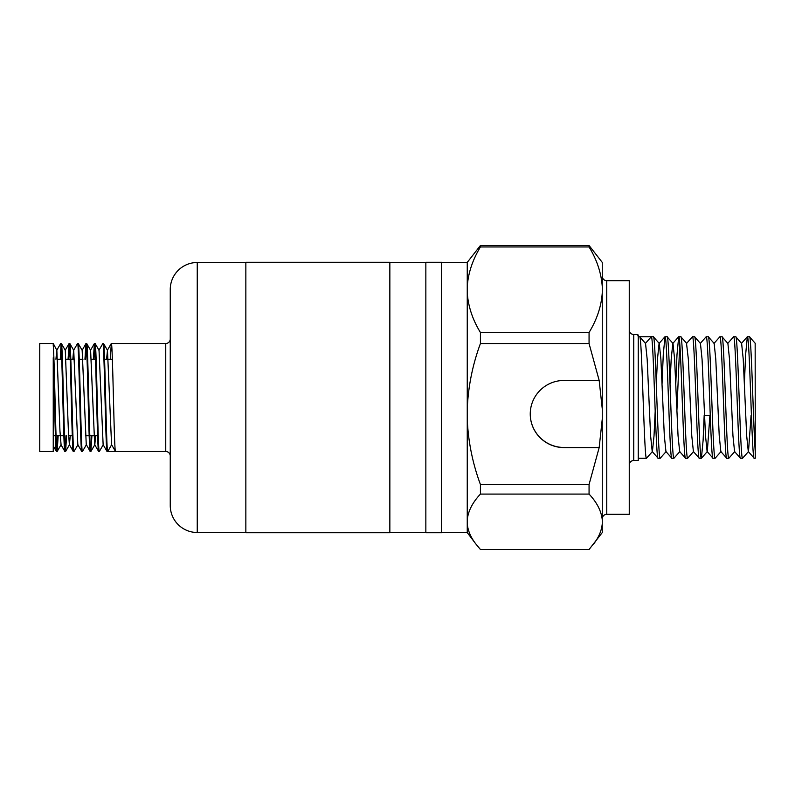 <?xml version="1.0" encoding="UTF-8"?>
<svg xmlns="http://www.w3.org/2000/svg" width="795" height="795" viewBox="0 0 795 795"><rect width="100%" height="100%" fill="white"/><g stroke="black" fill="none" stroke-linecap="round" stroke-linejoin="round"><path stroke-width="1.19" d="M606.754 280.685L606.754 514.315L629.252 514.315L629.252 280.685L606.754 280.685A4.502 4.502 0 0 1 602.252 276.183M606.754 514.315A4.502 4.502 0 0 0 602.252 518.817M655.189 411.273L654.027 435.759L652.407 451.55L646.494 458.248C644.208 462.004 641.923 332.996 639.637 336.752L638.246 336.752L637.669 334.496L633.754 334.496A4.502 4.502 0 0 1 629.252 330.005M638.246 336.752L638.246 460.504L633.754 460.504A4.502 4.502 0 0 0 629.252 464.996M170.249 338.998A4.502 4.502 0 0 1 165.748 343.5L111.31 343.5C112.721 340.161 114.122 454.839 115.533 451.5L165.748 451.5L165.748 343.5M170.249 456.002A4.502 4.502 0 0 0 165.748 451.5M245.854 262.499L197.249 262.499L197.249 532.501L245.854 532.501M170.249 289.499L170.249 505.501L170.249 289.499A27 27 0 0 1 197.249 262.499M170.249 505.501A27 27 0 0 0 197.249 532.501M98.918 350.307L102.873 343.5C104.284 340.161 105.685 454.839 107.096 451.5L107.732 451.5L111.618 444.773M93.383 359.251L94.386 343.549L95.132 343.549L99.037 350.307L103.131 444.693L107.096 451.5M103.519 343.5L107.474 350.307L111.568 444.693L115.533 451.5L107.732 451.5C106.331 454.839 104.92 340.161 103.519 343.5L102.873 343.5M53.245 438.9L53.245 451.5L39.75 451.5L39.75 343.5L53.245 343.5L56.852 350.307L59.953 430.91L61.066 444.693L57.161 451.451L58.164 435.749M53.245 451.5L53.245 357.73C54.318 387.731 55.402 454.124 56.465 451.5L57.161 451.451M53.245 445.975L56.465 451.5M53.245 343.5L53.245 345.437C54.547 358.396 55.819 454.909 57.111 451.5M55.938 359.251L56.733 350.307L60.688 343.5C62.09 340.161 63.501 454.839 64.902 451.5L65.607 451.451L66.601 435.749M60.947 444.693L64.902 451.5M60.688 343.5L61.384 343.549L65.289 350.307L68.39 430.91L69.384 444.693L70.298 435.749M61.334 343.5C62.735 340.161 64.147 454.839 65.548 451.5M68.072 359.251L69.125 343.5C70.526 340.161 71.938 454.839 73.339 451.5L74.044 451.451L77.95 444.693M69.384 444.693L73.339 451.5M69.125 343.5L69.821 343.549L73.726 350.307L77.821 444.693L81.786 451.5L82.481 451.451L86.387 444.693L90.163 451.451L90.859 451.5L91.912 435.749M69.771 343.5C71.172 340.161 72.584 454.839 73.985 451.5M72.822 359.251L73.607 350.307L77.562 343.5C78.963 340.161 80.374 454.839 81.786 451.5M77.562 343.5L78.258 343.549L82.163 350.307L86.257 444.693M78.208 343.5C79.609 340.161 81.02 454.839 82.422 451.5M84.946 359.251L85.999 343.5C87.41 340.161 88.811 454.839 90.223 451.5M85.999 343.5L86.695 343.549L90.6 350.307L94.694 444.693L98.66 451.5L99.355 451.451L103.261 444.693M86.645 343.5C88.046 340.161 89.457 454.839 90.859 451.5M94.436 343.5C95.847 340.161 97.248 454.839 98.66 451.5M95.082 343.5C96.483 340.161 97.894 454.839 99.296 451.5M56.793 449.91L57.518 435.749M60.281 359.251L61.006 345.09M65.23 449.91L65.955 435.749M68.718 359.251L69.443 345.09M85.592 359.251L86.317 345.09M94.029 359.251L94.754 345.09M97.606 435.749L89.805 435.749M89.169 435.749L85.472 435.749M72.295 435.749L68.599 435.749M63.858 435.749L56.057 435.749M55.411 435.749L53.245 435.749M112.363 359.251L104.572 359.251M95.489 359.251L91.385 359.251M82.948 359.251L79.262 359.251M74.511 359.251L70.825 359.251M70.179 359.251L66.074 359.251M61.742 359.251L57.638 359.251M389.848 532.73L389.848 262.271L245.854 262.271L245.854 532.73L389.848 532.73M441.603 532.73L441.603 262.271L425.852 262.271L425.852 532.73L441.603 532.73M704.519 415.497L710.253 415.497M666.131 451.55L660.218 458.248C657.932 462.004 655.646 332.996 653.361 336.752L651.264 336.752C653.55 332.996 655.845 462.004 658.131 458.248L652.218 451.55L650.598 435.759L647.17 359.241L645.54 343.45L639.637 336.752L651.264 336.752L645.47 343.37M679.854 451.55L673.951 458.248C671.656 462.004 669.37 332.996 667.084 336.752L664.988 336.752C667.273 332.996 669.569 462.004 671.855 458.248L665.942 451.55L664.322 435.759L660.893 359.241L659.264 343.45L653.361 336.752M660.218 458.248L658.131 458.248M646.494 458.248L638.246 458.248M755.161 343.45L755.25 451.461C753.322 426.567 751.374 333.165 749.437 336.752L747.34 336.752C749.625 332.996 751.911 462.004 754.207 458.248L748.294 451.55L746.674 435.759L743.236 359.241L741.616 343.45L735.792 336.802L733.616 336.752C735.902 332.996 738.187 462.004 740.473 458.248L734.57 451.55L732.95 435.759L729.512 359.241L727.892 343.45L722.069 336.802L719.892 336.752C722.178 332.996 724.464 462.004 726.749 458.248L720.846 451.55L719.227 435.759L715.788 359.241L714.168 343.45L708.345 336.802L706.169 336.752C708.454 332.996 710.74 462.004 713.026 458.248L707.123 451.55L705.493 435.759L702.065 359.241L700.445 343.45L694.621 336.802L692.445 336.752C694.731 332.996 697.016 462.004 699.302 458.248L693.399 451.55L691.769 435.759L688.341 359.241L686.532 343.45L692.445 336.752M755.25 343.341L749.437 336.752M755.25 451.461L755.25 458.248L754.207 458.248M751.076 415.497L748.483 451.55L742.57 458.248C740.284 462.004 737.999 332.996 735.713 336.752M742.57 458.248L740.473 458.248M734.759 451.55L728.846 458.248C726.56 462.004 724.275 332.996 721.989 336.752M728.846 458.248L726.749 458.248M721.035 451.55L715.122 458.248C712.837 462.004 710.551 332.996 708.256 336.752M715.122 458.248L713.026 458.248M704.171 415.497L703.108 440.46L701.399 458.248C699.113 462.004 696.818 332.996 694.532 336.752M701.399 458.248L699.302 458.248M693.578 451.55L687.675 458.248C685.389 462.004 683.094 332.996 680.808 336.752L678.711 336.752C681.007 332.996 683.293 462.004 685.578 458.248L679.665 451.55L678.046 435.759L674.617 359.241L672.997 343.45L667.084 336.752M686.721 343.45L680.808 336.752M687.675 458.248L685.578 458.248M673.951 458.248L671.855 458.248M744.557 379.503L745.621 354.54L747.34 336.752M727.703 343.45L733.616 336.752M713.98 343.45L719.892 336.752M700.256 343.45L706.169 336.752M679.765 343.539L676.883 411.273M675.78 383.727L677.002 354.54L678.711 336.752M662.046 383.727L663.278 354.54L664.988 336.752M638.246 335.122L637.669 334.496L638.246 336.792L638.246 335.172M467.251 262.499L441.603 262.499M467.251 532.501L441.603 532.501M425.852 262.499L389.848 262.499M425.852 532.501L389.848 532.501M467.251 532.6L467.251 523.845C467.927 530.792 470.829 537.549 475.966 544.128L467.251 532.6M467.251 523.845L467.251 519.741C468.195 510.966 472.598 502.41 480.428 494.083L589.065 494.083C596.876 502.361 601.268 510.917 602.252 519.741L602.252 532.6L589.065 549.504L480.428 549.504L475.966 544.128M602.252 286.548L602.252 262.4L589.065 245.496L480.428 245.496L467.251 262.4L467.251 286.548C468.185 273.073 472.578 259.876 480.428 246.957L589.065 246.957C596.856 259.687 601.259 272.884 602.252 286.548L602.252 292.898C601.318 306.373 596.926 319.57 589.065 332.489L480.428 332.489C472.637 319.759 468.245 306.562 467.251 292.898L467.251 286.548M480.428 343.539L589.065 343.539L599.172 380.447L564.072 380.447A33.817 33.569 180 0 0 530.245 414.016A33.817 33.569 180 0 0 564.072 447.585L599.172 447.585L589.065 484.493L480.428 484.493C472.598 463.316 468.205 441.573 467.251 419.243L467.251 408.789C468.225 386.37 472.618 364.627 480.428 343.539L480.428 332.489M602.252 523.845C601.586 530.752 598.685 537.509 593.537 544.128M589.065 245.496L589.065 246.957M589.065 484.493L589.065 494.083M530.245 413.966A33.817 33.569 180 0 0 564.072 447.476L599.172 447.476L602.252 419.134L602.252 519.741M602.252 419.243L599.172 447.476M589.065 332.489L589.065 343.539M599.172 380.447L602.252 408.789L602.252 292.898M480.428 246.957L480.428 245.496M480.428 494.083L480.428 484.493M467.251 519.741L467.251 419.243M467.251 408.789L467.251 292.898M602.252 419.134L602.252 408.68M709.905 415.497L707.302 451.55L701.478 458.198M678.632 336.802L672.808 343.45L671.189 359.241L670.026 383.727M664.908 336.802L659.085 343.45L657.455 359.241L656.302 383.727M639.796 336.941L645.451 343.4M85.949 343.549L82.163 350.307M90.918 451.451L94.824 444.693L95.609 435.749M106.57 359.251L107.474 350.307M110.257 359.251L111.31 343.5M53.245 358.475L53.245 357.73M633.754 334.496L633.754 460.504M741.437 343.45L747.26 336.802M65.17 350.307L69.076 343.549M90.481 350.307L94.386 343.549M107.355 350.307L111.26 343.549M65.607 451.451L69.503 444.693"/></g></svg>
